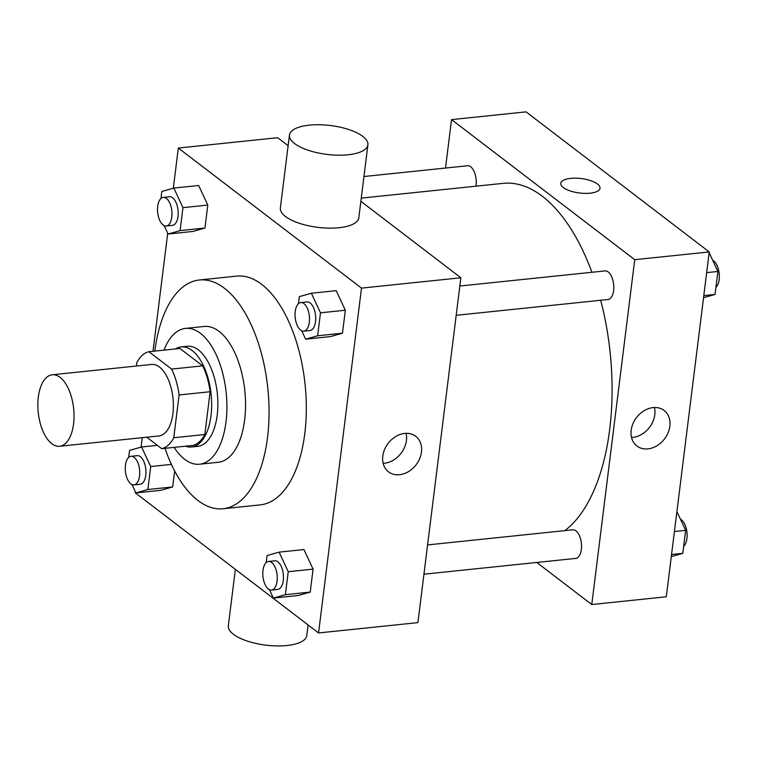 <?xml version="1.0" encoding="UTF-8"?>
<svg xmlns="http://www.w3.org/2000/svg" width="757" height="757" viewBox="0 0 757 757"><rect width="100%" height="100%" fill="white"/><g stroke="black" fill="none" stroke-linecap="round" stroke-linejoin="round"><path stroke-width="1.14" d="M51.807 443.687A35.939 17.799 84.1 0 1 37.85 404.569A35.939 17.799 84.1 0 1 52.224 374.781A35.939 17.799 84.1 0 1 73.647 408.685A35.939 17.799 84.1 0 1 59.661 446.27A35.939 17.799 84.1 0 1 51.807 443.687M52.224 374.781L151.58 364.448A35.939 17.799 84.1 0 1 173.003 398.343A35.939 17.799 84.1 0 1 159.017 435.928L59.661 446.27M148.892 351.712L179.939 348.485L202.658 365.858A48.959 24.252 84.1 0 1 210.143 391.729L204.816 434.509L173.769 437.745L179.097 394.965A48.959 24.252 84.1 0 0 171.612 369.085L148.892 351.712A48.959 24.252 84.1 0 0 136.818 362.641L136.402 366.028M146.716 437.205L161.705 448.664A48.959 24.252 84.1 0 0 173.769 437.745M204.816 434.509A48.959 24.252 84.1 0 1 192.751 445.438L161.705 448.664M185.541 446.185A50.312 24.924 -95.9 0 0 191.549 446.999A50.312 24.924 -95.9 0 0 211.127 394.378A50.312 24.924 -95.9 0 0 181.141 346.924A50.312 24.924 -95.9 0 0 175.425 348.949M181.141 346.924L187.348 346.271A50.312 24.924 84.1 0 1 217.344 393.735A50.312 24.924 84.1 0 1 197.757 446.356L191.549 446.999M210.143 391.729L179.097 394.965M202.658 365.858L171.612 369.085M174.119 447.378A68.272 33.819 -95.9 0 0 199.621 464.221A68.272 33.819 -95.9 0 0 226.192 392.817A68.272 33.819 -95.9 0 0 185.484 328.406A68.272 33.819 -95.9 0 0 164.004 350.141M199.621 464.221L218.243 462.281A68.272 33.819 -95.9 0 0 244.823 390.877A68.272 33.819 -95.9 0 0 204.116 326.466L185.484 328.406M164.96 448.324A114.988 56.964 -95.9 0 0 223.078 508.751A114.988 56.964 -95.9 0 0 267.836 388.483A114.988 56.964 -95.9 0 0 199.28 280.005A114.988 56.964 -95.9 0 0 154.844 351.087M199.28 280.005L236.544 276.125A114.988 56.964 84.1 0 1 305.099 384.603A114.988 56.964 84.1 0 1 260.342 504.872L223.078 508.751M164.174 225.624L168.101 234.027L192.94 231.443L204.939 228.037L207.797 205.062L198.656 185.493L173.826 188.077L161.818 191.483L160.948 198.504M301.702 330.781L305.629 339.183L330.468 336.6L342.467 333.194L345.324 310.228L336.184 290.66L311.354 293.243L299.346 296.649L298.476 303.661M135.465 492.107L135.371 492.883L318.555 632.956L361.505 288.114L178.321 148.041L173.315 188.228M167.713 233.203L153.009 351.286M142.25 437.678L141.076 447.122M131.926 484.518L135.853 492.921L160.692 490.337L172.691 486.94L174.678 470.996L172.691 486.94L147.852 489.524L150.709 466.549L141.578 446.98L129.579 450.387L128.699 457.398M269.454 589.684L273.381 598.087L298.22 595.504L310.219 592.097L313.076 569.122L303.945 549.554L279.106 552.137L267.107 555.543L266.227 562.565M288.133 145.694L277.677 137.708L178.321 148.041M318.555 632.956L417.911 622.623L460.862 277.772L360.871 201.315M460.862 277.772L361.505 288.114M399.554 474.724A22.379 17.61 -52.6 0 1 388.53 471.848A22.379 17.61 -52.6 0 1 388.142 443.375A22.379 17.61 -52.6 0 1 415.716 436.297A22.379 17.61 -52.6 0 1 419.671 458.647A22.379 17.61 -52.6 0 1 399.554 474.724M367.902 144.842L358.818 217.798A39.525 14.544 -172.9 0 1 328.737 228.131A39.525 14.544 -172.9 0 1 285.436 216.464A39.525 14.544 -172.9 0 1 280.364 208.024L289.458 135.077A39.525 14.544 -172.9 0 1 330.478 125.53A39.525 14.544 -172.9 0 1 367.902 144.842A39.525 14.544 -172.9 0 1 337.83 155.185A39.525 14.544 -172.9 0 1 294.53 143.518A39.525 14.544 -172.9 0 1 289.458 135.077M235.361 569.349L228.33 625.812A39.525 14.544 7.1 0 0 265.754 645.134A39.525 14.544 7.1 0 0 306.774 635.587L308.099 624.96M406.064 433.335A22.379 17.61 -52.6 0 1 384.509 463.218A22.379 17.61 -52.6 0 1 383.146 463.303M361.269 198.116L503.074 183.364A179.674 89.004 84.1 0 1 591.927 272.274M600.689 300.264A179.674 89.004 84.1 0 1 564.864 530.638M423.939 574.203L575.793 558.401A14.374 7.116 -95.9 0 0 581.537 546.488A14.374 7.116 -95.9 0 0 575.954 530.846A14.374 7.116 -95.9 0 0 572.812 529.805L427.591 544.917M363.956 176.523L467.533 165.755A14.374 7.116 84.1 0 1 475.964 186.184M459.83 286.023L605.061 270.911A14.374 7.116 84.1 0 1 613.634 284.471A14.374 7.116 84.1 0 1 608.041 299.507L456.187 315.3M536.76 562.46L591.775 604.531L634.735 259.689L451.55 119.615L445.513 168.045M591.775 604.531L666.292 596.781L709.243 251.939L526.068 111.866L451.55 119.615M709.243 251.939L634.735 259.689M647.945 448.882A22.379 17.61 -52.6 0 1 636.921 446.015A22.379 17.61 -52.6 0 1 636.523 417.542A22.379 17.61 -52.6 0 1 664.107 410.464A22.379 17.61 -52.6 0 1 668.062 432.805A22.379 17.61 -52.6 0 1 647.945 448.882M563.322 187.556A19.767 7.267 -172.9 0 1 560.786 183.336A19.767 7.267 -172.9 0 1 581.3 178.567A19.767 7.267 -172.9 0 1 600.008 188.219A19.767 7.267 -172.9 0 1 584.972 193.385A19.767 7.267 -172.9 0 1 563.322 187.556M560.786 183.336A19.767 7.267 -172.9 0 1 581.3 178.567A19.767 7.267 -172.9 0 1 600.008 188.228M654.445 407.493A22.379 17.61 -52.6 0 1 632.89 437.376A22.379 17.61 -52.6 0 1 631.527 437.47M671.298 556.603L682.795 553.339L685.653 530.364L676.9 511.618M682.795 553.339L671.563 554.503M685.653 530.364L674.421 531.537M680.448 519.207A14.374 7.116 84.1 0 1 686.902 531.963A14.374 7.116 84.1 0 1 683.666 546.327M703.546 297.7L715.043 294.435L717.901 271.47L709.148 252.715M715.043 294.435L703.811 295.608M717.901 271.47L706.669 272.634M712.697 260.304A14.374 7.116 84.1 0 1 719.15 273.069A14.374 7.116 84.1 0 1 715.914 287.423M273.381 598.087L285.38 594.68L288.237 571.705L279.106 552.137M268.546 561.467L274.753 560.814A14.374 7.116 84.1 0 1 283.326 574.374A14.374 7.116 84.1 0 1 277.724 589.41L271.517 590.053A14.374 7.116 84.1 0 1 268.375 589.022A14.374 7.116 84.1 0 1 262.793 573.38A14.374 7.116 84.1 0 1 268.546 561.467A14.374 7.116 84.1 0 1 277.109 575.027A14.374 7.116 84.1 0 1 271.517 590.053M298.22 595.504L310.219 592.097L285.38 594.68M310.219 592.097L313.076 569.122L288.237 571.705M313.076 569.122L303.945 549.554M305.629 339.183L317.628 335.777L320.485 312.811L311.354 293.243M300.794 302.563L307.001 301.92A14.374 7.116 84.1 0 1 315.574 315.48A14.374 7.116 84.1 0 1 309.973 330.506L303.765 331.159A14.374 7.116 84.1 0 1 300.624 330.128A14.374 7.116 84.1 0 1 295.041 314.477A14.374 7.116 84.1 0 1 300.794 302.563A14.374 7.116 84.1 0 1 309.358 316.123A14.374 7.116 84.1 0 1 303.765 331.159M330.468 336.6L342.467 333.194L317.628 335.777M342.467 333.194L345.324 310.228L320.485 312.811M345.324 310.228L336.184 290.66M135.853 492.921L147.852 489.524M131.018 456.301L137.225 455.657A14.374 7.116 84.1 0 1 145.798 469.217A14.374 7.116 84.1 0 1 140.196 484.253L133.989 484.896A14.374 7.116 84.1 0 1 130.847 483.865A14.374 7.116 84.1 0 1 125.265 468.214A14.374 7.116 84.1 0 1 131.018 456.301A14.374 7.116 84.1 0 1 139.581 469.86A14.374 7.116 84.1 0 1 133.989 484.896M157.352 445.343L141.578 446.98M160.692 490.337L172.691 486.94M171.404 464.391L150.709 466.549M168.101 234.027L180.1 230.62L182.957 207.645L173.826 188.077M163.266 197.407L169.473 196.754A14.374 7.116 84.1 0 1 178.046 210.314A14.374 7.116 84.1 0 1 172.445 225.349L166.237 225.993A14.374 7.116 84.1 0 1 163.096 224.961A14.374 7.116 84.1 0 1 157.513 209.32A14.374 7.116 84.1 0 1 163.266 197.407A14.374 7.116 84.1 0 1 171.83 210.966A14.374 7.116 84.1 0 1 166.237 225.993M192.94 231.443L204.939 228.037L180.1 230.62M204.939 228.037L207.797 205.062L182.957 207.645M207.797 205.062L198.656 185.493"/></g></svg>

